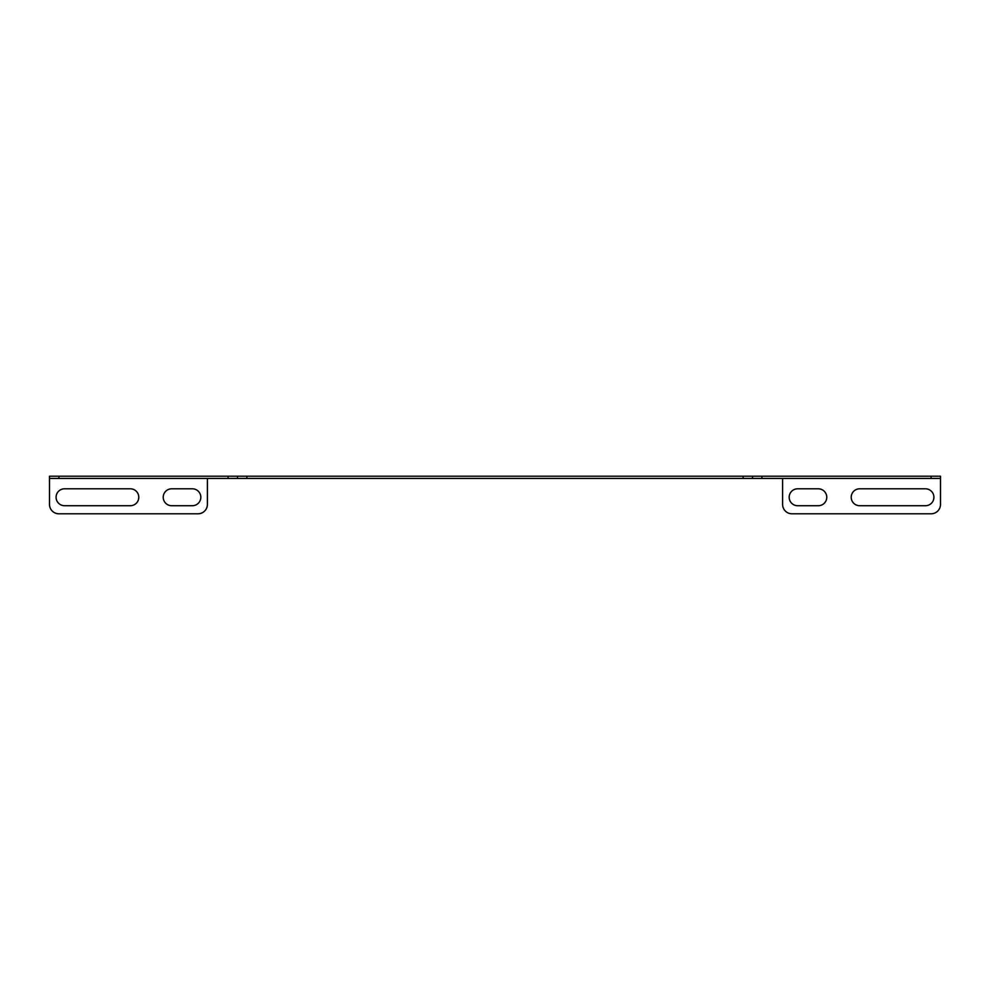 <?xml version="1.0" encoding="UTF-8"?>
<svg xmlns="http://www.w3.org/2000/svg" width="990" height="990" viewBox="0 0 990 990"><rect width="100%" height="100%" fill="white"/><g stroke="black" fill="none" stroke-linecap="round" stroke-linejoin="round"><path stroke-width="1.49" d="M246.869 476.202L246.869 478.455L228.071 478.455L228.071 476.202L761.929 476.202L761.929 478.455L743.131 478.455L743.131 476.202M931.107 476.202L940.5 476.202L940.5 478.455L931.107 478.455L931.107 476.202L761.929 476.202M49.5 476.202L58.893 476.202L58.893 478.455L49.5 478.455L49.5 476.202M228.071 476.202L58.893 476.202M246.869 478.455L743.131 478.455M228.071 478.455L58.893 478.455M931.107 478.455L761.929 478.455M130.333 488.8A8.464 8.464 0 0 1 138.786 497.252A8.464 8.464 0 0 1 130.333 505.717L64.536 505.717A8.464 8.464 0 0 1 56.084 497.252A8.464 8.464 0 0 1 64.536 488.8L130.333 488.8M207.393 478.455L207.393 504.393A9.393 9.393 0 0 1 198 513.798L58.893 513.798A9.393 9.393 0 0 1 49.5 504.393L49.5 478.455M192.357 488.8A8.464 8.464 0 0 1 200.822 497.252A8.464 8.464 0 0 1 192.357 505.717L171.678 505.717A8.464 8.464 0 0 1 163.226 497.252A8.464 8.464 0 0 1 171.678 488.8L192.357 488.8M752.524 476.202L752.524 478.455M237.476 478.455L237.476 476.202M940.5 478.455L940.5 504.393A9.393 9.393 0 0 1 931.107 513.798L792 513.798A9.393 9.393 0 0 1 782.607 504.393L782.607 478.455M797.643 505.717L818.322 505.717A8.464 8.464 0 0 0 826.774 497.252A8.464 8.464 0 0 0 818.322 488.8L797.643 488.8A8.464 8.464 0 0 0 789.179 497.252A8.464 8.464 0 0 0 797.643 505.717M859.666 505.717L925.464 505.717A8.464 8.464 0 0 0 933.916 497.252A8.464 8.464 0 0 0 925.464 488.8L859.666 488.8A8.464 8.464 0 0 0 851.214 497.252A8.464 8.464 0 0 0 859.666 505.717"/></g></svg>
